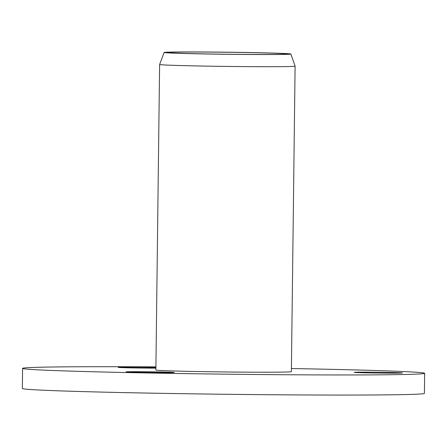 <?xml version="1.0" encoding="UTF-8"?>
<svg xmlns="http://www.w3.org/2000/svg" width="447" height="447" viewBox="0 0 447 447"><rect width="100%" height="100%" fill="white"/><g stroke="black" fill="none" stroke-linecap="round" stroke-linejoin="round"><path stroke-width="0.67" d="M260.774 54.551A63.362 1.045 0.7 0 0 290.857 54.02A63.362 1.045 0.7 0 0 258.215 52.712A63.362 1.045 0.7 0 0 194.233 51.953A63.362 1.045 0.7 0 0 164.15 52.472A63.362 1.045 0.7 0 0 196.457 53.785A63.362 1.045 0.7 0 0 260.774 54.551M295.098 66.134A67.748 1.117 -179.3 0 1 295.104 66.139A67.748 1.117 -179.3 0 1 262.931 66.698A67.748 1.117 -179.3 0 1 194.339 65.882A67.748 1.117 -179.3 0 1 159.607 64.485A67.748 1.117 -179.3 0 1 159.613 64.48L155.874 370.004A67.748 1.117 0.7 0 0 190.606 371.407A67.748 1.117 0.7 0 0 259.199 372.217A67.748 1.117 0.7 0 0 291.371 371.658L295.104 66.139L290.857 54.02M196.149 52.031A59.708 0.983 0.7 0 0 167.798 52.522A59.708 0.983 0.7 0 0 198.407 53.757A59.708 0.983 0.7 0 0 258.852 54.473A59.708 0.983 0.7 0 0 287.209 53.981A59.708 0.983 0.7 0 0 256.6 52.746A59.708 0.983 0.7 0 0 196.149 52.031M137.514 371.692A24.127 0.397 0.7 0 0 126.06 371.887A24.127 0.397 0.7 0 0 138.425 372.39A24.127 0.397 0.7 0 0 162.848 372.675A24.127 0.397 0.7 0 0 174.302 372.48A24.127 0.397 0.7 0 0 161.937 371.982A24.127 0.397 0.7 0 0 137.514 371.692M155.908 367.501A24.127 0.397 0.7 0 0 129.675 367.171A24.127 0.397 0.7 0 0 118.215 367.367A24.127 0.397 0.7 0 0 130.585 367.87A24.127 0.397 0.7 0 0 155.008 368.155A24.127 0.397 0.7 0 0 155.897 368.16M365.68 372.155A24.127 0.397 0.7 0 0 354.225 372.351A24.127 0.397 0.7 0 0 366.59 372.848A24.127 0.397 0.7 0 0 391.013 373.139A24.127 0.397 0.7 0 0 402.473 372.943A24.127 0.397 0.7 0 0 390.102 372.44A24.127 0.397 0.7 0 0 365.68 372.155M155.914 366.881A201.044 3.319 0.7 0 0 118.058 366.719A201.044 3.319 0.7 0 0 22.596 368.373A201.044 3.319 0.7 0 0 125.646 372.53A201.044 3.319 0.7 0 0 329.182 374.944A201.044 3.319 0.7 0 0 424.65 373.29A201.044 3.319 0.7 0 0 291.405 368.535M22.596 368.373L22.35 388.477A201.044 3.319 0.7 0 0 125.4 392.634A201.044 3.319 0.7 0 0 328.942 395.047A201.044 3.319 0.7 0 0 424.404 393.388L424.65 373.29M164.15 52.472L159.613 64.48"/></g></svg>
